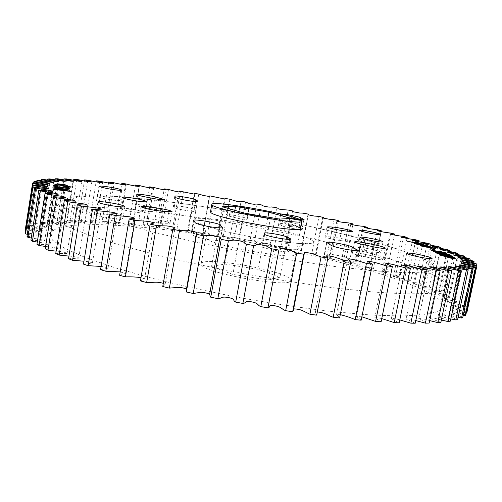 <?xml version="1.0" encoding="UTF-8"?>
<svg xmlns="http://www.w3.org/2000/svg" width="502" height="502" viewBox="0 0 502 502"><rect width="100%" height="100%" fill="white"/><g stroke="black" fill="none" stroke-linecap="round" stroke-linejoin="round"><path stroke-width="0.38" stroke-dasharray="2.51 1.88" d="M289.83 278.779L290.677 280.436C292.503 288.794 203.781 273.264 201.352 264.736L201.139 263.839C201.208 256.02 281.44 269.637 289.83 278.779M300.604 228.504L300.259 227.858L288.311 225.837L289.698 225.724L286.874 224.896L298.728 226.904C286.303 220.202 209.999 207.062 210.482 211.8M298.728 226.904L299.995 220.252M108.878 199.451C115.611 200.524 119.338 200.8 120.066 200.285C119.445 199.52 115.692 198.528 108.815 197.299C102.107 196.232 98.367 195.949 97.583 196.464C98.166 197.217 101.931 198.215 108.878 199.451M371.085 243.552C375.81 244.317 378.351 244.505 378.721 244.116C377.617 243.169 373.111 241.97 365.205 240.527C360.48 239.755 357.92 239.561 357.531 239.95C358.579 240.885 363.097 242.089 371.085 243.552M326.746 236.718L325.089 236.9C325.961 237.728 329.889 238.783 336.873 240.056L345.414 241.236C348.576 241.631 350.245 241.669 350.415 241.343C351.055 240.464 335.957 237.107 330.554 236.913L326.746 236.718L328.509 227.676M293.921 228.686C287.489 227.538 283.36 226.509 281.54 225.599L278.729 223.591C278.441 222.449 297.197 225.8 299.142 227.237L302.304 229.326C301.865 229.734 299.073 229.521 293.921 228.686M300.114 219.65L295.766 218.997C289.321 217.843 285.186 216.839 283.354 215.992L281.54 225.599M229.245 216.224L239.115 218.577C243.721 219.324 246.325 219.531 246.915 219.211L247.317 218.64C247.988 217.523 226.239 213.532 226.471 214.812L229.245 216.224L231.002 206.573L240.897 208.87C245.509 209.629 248.101 209.867 248.691 209.591L247.298 218.677M185.809 210.463C179.183 209.284 175.305 208.286 174.181 207.483L173.115 205.851C172.839 204.609 193.508 208.192 194.205 209.497L195.623 211.21C195.04 211.668 191.77 211.417 185.809 210.463M150.205 208.7L153.305 209.265C158.958 210.162 162.077 210.382 162.661 209.93L153.53 207.15C146.766 205.393 134.806 203.868 135.007 204.803C135.251 205.387 138.012 206.228 143.296 207.32L150.205 208.7L151.999 198.24M109.354 214.931C117.619 216.393 122.111 217.655 122.839 218.728C121.961 219.493 117.499 219.255 109.455 218.025C101.103 216.544 96.585 215.276 95.907 214.216C96.867 213.457 101.354 213.695 109.354 214.931M412.951 265.119C422.684 266.907 428.275 268.476 429.718 269.838C429.323 270.365 426.493 270.214 421.228 269.386C411.376 267.566 405.767 265.991 404.405 264.654C404.838 264.127 407.687 264.278 412.951 265.119M277.612 250.843C268.037 249.111 262.728 247.586 261.693 246.269L262.063 245.309C262.057 243.897 280.166 246.884 284.283 248.961L288.619 251.345C288.01 252.048 284.345 251.885 277.612 250.843M208.179 239.473C199.702 237.979 194.669 236.593 193.069 235.312L191.318 232.627C191.049 230.675 216.764 235.08 218.037 237.201L220.353 240.025C219.631 240.791 215.571 240.609 208.179 239.473M345.238 261.918C337.074 260.475 331.634 259.038 328.917 257.601L324.323 254.288C324.035 252.556 346.851 256.66 350.019 258.906L355.196 262.377C354.682 263.023 351.362 262.872 345.238 261.918M374.197 258.837L358.29 255.254C354.443 254.269 352.473 253.529 352.391 253.046C353.213 252.5 356.903 252.851 363.461 254.094L371.06 255.612C378.452 257.168 382.455 258.404 383.064 259.333C382.631 259.867 379.675 259.703 374.197 258.837M152.627 222.217C144.306 220.736 139.782 219.468 139.048 218.426C139.456 217.855 142.261 217.893 147.462 218.533L154.892 219.499C163.602 220.798 168.634 222.06 169.996 223.277L161.167 223.246L152.627 222.217M132.108 209.183C139.713 210.539 143.867 211.668 144.57 212.591C143.823 213.193 139.895 212.942 132.785 211.831C125.105 210.463 120.932 209.328 120.267 208.418C121.082 207.809 125.029 208.066 132.108 209.183M366.171 248.295C374.799 249.87 379.719 251.213 380.911 252.324C380.51 252.788 377.742 252.613 372.609 251.791C363.881 250.191 358.949 248.841 357.813 247.75C358.252 247.285 361.038 247.467 366.171 248.295M49.773 232.909L57.215 228.015L73.028 225.285L95.518 224.57C130.175 225.16 175.819 230.092 223.302 237.772C305.931 251.427 395.036 274.148 430.954 293.965C439.495 298.828 443.511 303.126 442.996 306.854L437.807 311.635L424.083 314.817L401.512 316.028L370.401 314.986L331.872 311.541C303.076 308.065 272.824 303.522 241.136 297.899C209.529 291.787 179.66 285.192 151.529 278.114L114.33 267.522L84.913 257.35L64.275 248.126L52.603 240.245L49.472 233.919L49.773 232.909M64.57 185.062L63.553 184.717M63.534 184.836L61.52 184.347M61.501 184.466L60.014 184.19M59.995 184.316L58.521 184.767M450.319 256.183L450.037 255.869M450.012 255.989L439.909 254.119M425.294 245.459L421.642 244.612M421.624 244.725L416.56 244.072M447.702 254.52L443.956 253.541M443.931 253.661L440.423 252.914M440.398 253.033L437.355 252.631M452.76 258.009L452.415 257.677M452.39 257.796L447.42 256.842M71.14 187.058L55.684 184.429M67.281 185.389L65.611 186.054M452.842 256.742L446.259 256.07L437.826 253.88L437.236 253.347M435.353 251.577L433.515 251.383L430.954 250.009M446.648 253.309L443.774 253.121L433.86 250.856M444.214 252.82L440.555 251.653M66.095 189.706L53.381 187.033M66.779 190.816L53.952 188.156M70.606 191.444L54.592 189.587L54.498 189.241M69.866 190.302L58.357 188.978M427.936 246.043L422.521 245.516L414.238 243.52M440.367 248.333L432.04 288.186L423.556 287.652C425.15 289.026 433.364 289.855 438.604 290.972L447.282 249.594M449.597 251.508L441.07 292.076L438.604 290.972M441.07 292.076L431.651 291.304C432.806 292.616 441.528 293.62 446.824 294.818L455.716 252.675M457.686 254.577L448.957 295.904L446.824 294.818M448.957 295.904L438.591 294.875C439.281 296.117 448.506 297.303 453.821 298.583L462.919 255.618M464.507 257.513L455.571 299.638L453.821 298.583M455.571 299.638L444.276 298.345C444.471 299.506 454.178 300.88 459.449 302.229L468.774 258.398M469.941 260.293L460.792 303.246L459.449 302.229M460.792 303.246L448.587 301.671C448.242 302.737 458.414 304.312 463.597 305.724L473.141 260.99M473.844 262.879L464.494 306.684L463.597 305.724M464.494 306.684L451.398 304.821C450.482 305.787 461.093 307.563 466.132 309.025L475.89 263.343M476.091 265.244L466.54 309.922L466.132 309.025M466.54 309.922C462.361 309.439 455.151 307.713 452.597 307.782C451.223 308.642 462.147 310.6 466.916 312.093L476.9 265.439M466.822 312.84L466.916 312.093M466.283 312.828C461.407 312.194 450.852 309.464 451.825 310.87C454.26 312.049 461.633 313.512 465.843 314.88M463.233 315.262C458.169 314.453 448.537 311.867 449.171 313.229L462.788 317.352M458.106 317.302C452.999 316.335 444.421 313.97 444.59 315.231L457.655 319.448M450.84 318.902C445.814 317.785 438.296 315.72 438.02 316.85L450.363 321.129M441.365 320.006C435.334 318.249 431.343 317.597 429.405 318.048L440.875 322.34M429.681 320.577C424.353 318.921 420.707 318.324 418.737 318.783L429.16 323.056M415.794 320.558C411.232 319.09 407.982 318.575 406.036 319.015L415.242 323.225M399.787 319.906C395.946 318.72 393.135 318.324 391.347 318.726L399.19 322.817M381.771 318.594C378.483 317.822 376.149 317.59 374.781 317.892L381.118 321.807M361.873 316.8L356.476 316.505L361.189 320.194M340.274 314.672L336.616 314.559L339.622 317.967M317.302 311.962L315.432 312.075L316.68 315.149M293.657 308.843L293.181 309.081L293.35 310.449M186.198 290.633L186.926 289.321L186.506 288.901M162.755 286.529L165.152 284.126L163.319 283.323M140.428 280.932L144.582 278.855L140.999 277.606M119.614 275.278L125.456 273.552L120.191 271.871M100.563 269.649L107.993 268.294C106.8 267.497 104.504 266.882 101.103 266.436M83.483 264.121L92.368 263.142C90.824 262.119 88.026 261.473 83.96 261.216M68.504 258.762L78.695 258.166C77.032 257.049 73.781 256.359 68.937 256.095M55.735 253.642L67.067 253.41C65.398 252.28 61.752 251.527 56.136 251.151M45.218 248.797L57.523 248.923C57.266 247.768 50.514 247.022 45.588 246.451M36.953 244.286L50.062 244.744C50.244 243.589 42.4 242.817 37.305 242.046M30.911 240.132L44.653 240.904C45.299 239.787 36.364 238.914 31.249 237.973M27.02 236.367L41.239 237.421C42.35 236.379 32.36 235.325 27.353 234.258M25.2 232.997C29.624 233.229 37.092 234.528 39.74 234.29C41.151 233.33 30.271 232.081 25.527 230.926M32.724 182.979L25.1 230.838M25.332 230.035C30.346 230.362 41.239 232.457 40.273 231.158L26.556 228.172L33.64 183.098M34.538 181.41L27.296 227.481L26.556 228.172M27.296 227.481C32.53 227.933 43.04 230.079 42.57 228.856L29.743 225.906L36.709 181.724M38.07 180.224L30.961 225.335L29.743 225.906M30.961 225.335C36.307 225.887 46.335 228.065 46.435 226.954L34.544 224.049L41.39 180.733M43.185 179.396L36.194 223.591L34.544 224.049M36.194 223.591C41.597 224.231 51.122 226.421 51.75 225.417L40.813 222.581L47.558 180.111M49.748 178.919L42.858 222.229L40.813 222.581M42.858 222.229C48.274 222.951 57.272 225.147 58.395 224.243L48.418 221.495L55.076 179.841M57.617 178.781L50.821 221.25L48.418 221.495M50.821 221.25C56.193 222.035 64.664 224.218 66.239 223.421L57.234 220.773L63.81 179.898M66.678 178.95L59.958 220.629L57.234 220.773M59.958 220.629C65.241 221.47 73.173 223.635 75.181 222.932L67.136 220.397L73.637 180.262M76.793 179.415L70.148 220.353L67.136 220.397M70.148 220.353C76.505 221.909 81.487 222.712 85.095 222.775L77.998 220.359L84.443 180.927M87.856 180.155L81.268 220.409L77.998 220.359M81.268 220.409C87.248 221.966 92.117 222.8 95.882 222.919L89.72 220.642L96.108 181.868M99.76 181.159L93.209 220.773L89.72 220.642M93.209 220.773C98.8 222.323 103.544 223.189 107.447 223.365L102.188 221.219L108.539 183.067M112.392 182.402L105.878 221.438L102.188 221.219M105.878 221.438C111.055 222.976 115.655 223.854 119.683 224.087L115.316 222.085L121.635 184.491M125.663 183.87L119.175 222.38L115.316 222.085M119.175 222.38C123.931 223.898 128.374 224.789 132.515 225.072L129.008 223.214L135.308 186.098M139.493 185.545L133.017 223.585L129.008 223.214M133.017 223.585C137.335 225.078 141.614 225.982 145.856 226.308L143.183 224.601L149.489 187.867M153.788 187.422L147.312 225.047L143.183 224.601M147.312 225.047C151.196 226.502 155.3 227.412 159.63 227.776L157.766 226.233L164.085 189.806M168.484 189.474L162.002 226.741L157.766 226.233M162.002 226.741C165.359 227.676 169.444 229.565 173.767 229.47L172.688 228.084L179.019 191.933M183.5 191.695L176.999 228.655L172.688 228.084M176.999 228.655L181.824 230.324C184.108 231.052 186.236 231.397 188.2 231.372L187.761 230.424L194.387 193.377M198.779 194.067L192.253 230.776L187.873 230.148M192.253 230.776L196.558 232.413C198.842 233.154 200.944 233.505 202.871 233.468L209.811 195.855M214.254 196.583L207.69 233.104L203.26 232.42M207.69 233.104L211.467 234.698C213.833 235.463 215.916 235.808 217.73 235.745L218.797 234.873L225.392 198.466M229.866 199.238L223.258 235.607L218.797 234.873M223.258 235.607C224.306 236.386 226.484 237.176 229.784 237.979C234.66 238.783 232.307 237.528 234.421 237.509L241.073 201.202M245.56 202.005L238.896 238.293L234.421 237.509M238.896 238.293C241.343 239.115 239.711 239.667 244.631 240.583C249.538 241.437 247.718 240.263 250.078 240.314L256.792 204.05M261.285 204.885L254.552 241.142L250.078 240.314M254.552 241.142C256.748 241.939 254.589 242.378 259.478 243.344C264.397 244.248 263.117 243.156 265.709 243.275L272.498 207.006M276.978 207.866L270.164 244.148L265.709 243.275M270.164 244.148C272.115 244.92 269.43 245.24 274.268 246.244C277.65 246.677 279.978 246.72 281.264 246.382L288.135 210.049M292.584 210.934L285.688 247.298L281.264 246.382M285.688 247.298L286.328 248.49C287.997 249.199 290.074 249.619 292.547 249.758L296.682 249.632L303.654 213.174M308.052 214.084L301.062 250.58L296.682 249.632M301.062 250.58L300.993 251.697C302.788 252.418 304.877 252.845 307.268 252.977L311.911 253.002L318.983 216.375M323.326 217.303L316.222 253.987L311.911 253.002M316.222 253.987L315.425 255.003C317.251 255.731 319.36 256.171 321.757 256.315L326.896 256.491L334.081 219.638M338.166 221.476L331.119 257.507L326.896 256.491M331.119 257.507L329.557 258.404C333.548 260.042 338.059 259.747 341.561 260.086L348.871 222.951M352.85 224.846L345.683 261.134L341.561 260.086M345.683 261.134L343.337 261.9C347.497 263.111 351.67 263.738 355.849 263.776L363.297 226.302M367.144 228.266L359.852 264.843L355.849 263.776M359.852 264.843L356.69 265.464C360.756 266.681 365.086 267.378 369.685 267.547L377.278 229.678M380.974 231.692L373.544 268.633L369.685 267.547M373.544 268.633L369.547 269.097C373.507 270.321 377.987 271.08 382.995 271.381L390.751 233.066M394.277 235.093L386.691 272.486L382.995 271.381M386.691 272.486L381.834 272.781C385.668 274.01 390.292 274.839 395.701 275.272L403.621 236.455M406.965 238.45L399.209 276.389L395.701 275.272M399.209 276.389L393.468 276.495C397.164 277.725 401.914 278.629 407.712 279.194L415.813 239.818M418.944 241.782L411.006 280.317L407.712 279.194M411.006 280.317L404.367 280.223C407.913 281.459 412.769 282.431 418.938 283.134L427.221 243.144M430.114 245.089L421.981 284.257L418.938 283.134M421.981 284.257L414.426 283.95C417.802 285.186 422.753 286.228 429.266 287.062L437.744 246.413M432.04 288.186L429.266 287.062M435.504 248.691L420.62 245.798M430.647 247.354L429.229 246.727M422.59 244.236L407.95 241.481M419.728 243.652L416.509 242.51M434.412 249.77L431.174 248.835M450.175 255.054L442.632 254.081L435.002 252.06M67.142 187.566L63.672 186.851M59.958 186.217L56.651 185.784L56.048 186.575M53.419 186.079L57.134 186.939M69.791 187.986L69.376 188.79L57.115 187.064M455.264 258.649L450.796 258.279L439.407 255.01M280.976 214.003L280.687 214.354L283.354 215.992M249.061 209.127L249.074 209.096C249.726 208.117 227.952 204.119 228.203 205.262L231.002 206.573M211.555 266.355L225.015 264.077L258.179 269.367L279.934 277.211L268.15 280.016L232.872 274.443L211.555 266.355L222.348 206.698M234.823 210.344L225.015 264.077M244.148 213.074L232.872 274.443M279.62 219.098L268.15 280.016M267.936 217.115L258.179 269.367M288.311 225.837L289.704 218.495M289.698 225.724L279.934 277.211M288.066 218.596L286.874 224.896M301.658 220.535L300.259 227.858M312.118 240.471C298.389 230.587 186.01 211.618 193.709 220.711C196.075 224.526 229.483 233.505 263.638 239.128C297.843 244.807 319.661 245.058 312.118 240.471M206.109 238.255L205.864 237.515C205.676 231.158 286.102 245.058 294.793 252.788L295.697 254.169C297.818 261.034 208.819 245.277 206.109 238.255M175.901 197.656L174.181 207.483M263.989 234.007L261.705 246.237M195.291 222.806L193.069 235.312M331.289 245.453L328.917 257.601M367.527 245.66L365.261 256.993M149.056 209.246L147.462 218.533M434.763 275.73C398.362 257.771 308.912 235.902 226.17 221.984C190.038 216.036 156.624 211.681 125.914 208.914C106.606 207.477 89.958 206.918 75.971 207.238L60.253 209.152L52.936 213.149L52.66 214.003L55.935 219.506L67.77 226.584L88.59 235.049L118.208 244.568L155.607 254.652C183.87 261.486 213.852 267.942 245.553 274.036C277.336 279.708 307.644 284.427 336.478 288.179L375.007 292.164L406.068 293.89L428.539 293.45L442.124 291.085L447.156 287.119C447.558 283.931 443.423 280.135 434.763 275.73M71.322 200.292L77.302 197.148L91.195 195.855L111.5 196.263C143.108 198.102 185.577 203.517 230.06 210.984C307.575 224.181 391.353 244.085 423.939 259.126L433.176 264.887L433.741 269.361L424.416 272.109L404.474 272.712L374.034 270.867L334.401 266.462L288.129 259.659L238.852 250.931C205.814 244.38 175.443 237.647 147.745 230.732L113.013 220.949L88.446 212.34L74.679 205.374L71.322 200.292M341.598 230.431L339.622 240.471M347.384 231.221L345.414 241.236M332.161 228.661L330.554 236.913M303.835 219.876L302.078 229.063M300.579 219.7L299.142 227.237M280.687 214.354L278.905 223.817M248.691 209.591L246.915 219.211M228.805 205.663L227.061 215.258M197.28 201.503L195.573 211.091M195.611 201.584L194.205 209.497M174.828 196.263L173.14 205.939M160.533 199.583L158.983 208.525M154.974 198.786L153.53 207.15M145.084 196.872L143.296 207.32M264.134 234.233L262.063 245.309M286.127 239.216L284.283 248.961M289.641 239.391L287.539 250.473M193.546 220.541L191.369 232.815M222.442 227.739L220.259 239.774M219.719 227.921L218.037 237.201M327.003 242.817L324.681 254.74M356.978 250.511L354.726 261.837M351.739 250.222L350.019 258.906M360.536 243.966L358.29 255.254M365.255 245.108L363.461 254.094M372.823 246.815L371.06 255.612M156.436 210.595L154.892 219.499M168.885 211.813L166.833 223.572M163.225 211.405L161.167 223.246M290.677 280.436L295.697 254.169C297.736 247.078 301.363 245.315 301.187 245.378L305.649 243.282C305.423 244.461 289.968 242.799 259.302 238.293C230.28 233.524 201.246 225.103 200.474 223.792L202.977 226.082C203.442 226.27 204.276 227.864 205.487 230.845C206.184 234.139 206.309 236.36 205.864 237.515L201.139 263.839M121.773 190.132L120.066 200.285M380.66 234.478L378.721 244.116M327.028 226.948L325.089 236.9M124.885 206.592L122.839 218.728M432.096 258.423L429.718 269.838M263.989 233.976L261.693 246.269M141.056 206.661L139.048 218.426M146.458 201.584L144.57 212.591M383.032 241.826L380.911 252.324M442.996 306.854L447.156 287.119C449.045 276.759 441.936 269.436 440.342 268.3C437.882 265.941 433.584 263.255 427.459 260.237L400.031 249.783C379.299 243.426 357.311 237.452 334.056 231.861C285.481 220.566 230.788 210.382 181.115 203.366C157.195 200.172 134.367 197.775 112.617 196.175L82.987 195.805L75.131 196.564C70.769 197.198 66.295 198.629 61.708 200.869L54.398 208.65L52.66 214.003L49.472 233.919M438.591 294.875L447.552 252.192M444.276 298.345L453.438 254.859M448.587 301.671L457.956 257.344M451.398 304.821L460.974 259.622M452.597 307.782L462.373 261.667M451.825 310.87L461.834 263.675M449.171 313.229L459.368 265.081M444.59 315.231L454.963 266.129M438.02 316.85L448.55 266.794M429.405 318.048L440.085 267.045M418.737 318.783L429.543 266.863M406.036 319.015L416.936 266.223M391.347 318.726L402.322 265.106M374.781 317.892L385.8 263.506M356.476 316.505L367.502 261.423M336.616 314.559L347.622 258.875M315.432 312.075L326.388 255.882M293.181 309.081L304.055 252.487M186.926 289.321L197.041 232.608M165.152 284.126L175.047 227.77M144.582 278.855L154.239 222.957M125.456 273.552L134.881 218.219M107.993 268.294L117.186 213.62M92.368 263.142L101.322 209.208M78.695 258.166L87.423 205.029M67.067 253.41L75.576 201.133M57.523 248.923L65.818 197.55M50.062 244.744L58.157 194.305M44.653 240.904L52.559 191.413M41.239 237.421L48.964 188.884M39.74 234.29L47.301 186.713M40.273 231.158L47.665 184.673M42.57 228.856L49.824 183.293M46.435 226.954L53.57 182.276M51.75 225.417L58.772 181.598M58.395 224.243L65.316 181.241M66.239 223.421L73.079 181.197M75.181 222.932L81.945 181.442M85.095 222.775L91.803 181.962M95.882 222.919L102.54 182.747M107.447 223.365L114.061 183.776M119.683 224.087L126.272 185.031M132.515 225.072L139.079 186.499M145.856 226.308L152.413 188.162M159.63 227.776L166.187 190.013M173.767 229.47L180.331 192.028M188.2 231.372L194.789 194.205M187.761 230.424L194.18 194.211M202.871 233.468L209.491 196.527M202.77 233.016L209.296 196.571M217.73 235.745L224.381 198.974M217.736 235.645L224.369 198.999M286.366 248.377L293.306 211.8M286.328 248.49L293.293 211.762M301.282 251.282L308.247 214.938M300.993 251.697L308.065 214.818M316.222 254.25L323.206 218.163M315.425 255.003L322.604 217.924M329.557 258.404L336.855 221.081M343.337 261.9L350.76 224.268M356.69 265.464L364.245 227.481M369.547 269.097L377.253 230.7M381.834 272.781L389.696 233.926M393.468 276.495L401.493 237.126M404.367 280.223L412.562 240.289M414.426 283.95L422.803 243.401M423.556 287.652L432.122 246.438M431.651 291.304L440.411 249.381M99.264 186.267L97.583 196.464M359.438 230.33L357.531 239.95M352.379 231.422L350.415 241.343M280.505 214.153L278.729 223.591M304.137 219.738L302.304 229.326M228.203 205.262L226.471 214.812M249.074 209.096L247.317 218.64M174.803 196.182L173.115 205.851M197.361 201.415L195.623 211.21M164.455 199.595L162.661 209.93M136.764 194.462L135.007 204.803M97.921 202.024L95.907 214.216M406.733 253.284L404.405 264.654M290.953 239.046L288.619 251.345M222.618 227.563L220.353 240.025M193.496 220.378L191.318 232.627M357.606 250.241L355.196 262.377M326.639 242.41L324.323 254.288M354.6 241.876L352.391 253.046M385.335 248.107L383.064 259.333M172.029 211.618L169.996 223.277M122.13 197.368L120.267 208.418M359.896 237.277L357.813 247.75"/><path stroke-width="0.75" d="M211.806 204.414L210.482 211.8L210.758 212.384C213.739 217.924 303.02 233.907 300.604 228.504L302.009 221.137C304.513 226.113 215.157 210.068 212.095 204.954L211.806 204.414C211.254 200.072 287.608 213.312 300.114 219.638L299.995 220.252M110.597 189.16C117.33 190.252 121.057 190.578 121.773 190.132C121.139 189.442 117.38 188.476 110.49 187.246C103.782 186.154 100.036 185.828 99.264 186.267C99.867 186.951 103.644 187.917 110.597 189.16M373.03 233.819C377.761 234.597 380.303 234.817 380.66 234.478C379.537 233.612 375.019 232.451 367.106 231.002C362.375 230.217 359.821 229.998 359.438 230.33C360.505 231.19 365.036 232.351 373.03 233.819M328.672 226.822L327.028 226.948C327.913 227.707 331.847 228.724 338.844 230.004L347.384 231.221L352.379 231.422C352.994 230.656 337.865 227.362 332.475 227.073L328.672 226.822L328.509 227.676M195.918 199.865L197.361 201.415C196.79 201.81 193.521 201.522 187.56 200.549C180.921 199.363 177.037 198.397 175.901 197.656L174.803 196.182C174.501 195.071 195.196 198.685 195.918 199.865L195.611 201.584M155.294 196.935C148.51 195.234 136.55 193.628 136.764 194.462C137.021 194.989 139.794 195.793 145.084 196.872L155.105 198.811C160.765 199.727 163.884 199.984 164.455 199.595L155.294 196.935L154.974 198.786M111.362 202.94C119.633 204.408 124.145 205.625 124.885 206.592C124.025 207.257 119.57 206.95 111.513 205.688C103.155 204.201 98.624 202.977 97.921 202.024C98.869 201.365 103.349 201.672 111.362 202.94M415.267 253.874C425.012 255.669 430.622 257.181 432.096 258.423C431.714 258.881 428.89 258.693 423.619 257.84C413.755 256.02 408.126 254.501 406.733 253.284C407.153 252.826 409.996 253.021 415.267 253.874M279.965 238.375C270.377 236.637 265.05 235.168 263.989 233.976L264.341 233.129C264.303 231.874 282.431 234.898 286.579 236.837L290.953 239.046C290.363 239.661 286.705 239.441 279.965 238.375M210.457 226.816C201.967 225.31 196.916 223.974 195.291 222.806L193.496 220.378C193.188 218.64 218.928 223.089 220.246 225.003L222.618 227.563C221.909 228.228 217.855 227.983 210.457 226.816M347.66 249.626C339.49 248.176 334.031 246.783 331.289 245.453L326.639 242.41C326.306 240.853 349.154 244.976 352.373 247.047L357.606 250.241C357.11 250.805 353.797 250.605 347.66 249.626M376.475 247.48L360.536 243.966C356.677 243.006 354.694 242.315 354.6 241.876C355.41 241.412 359.099 241.801 365.669 243.037L373.275 244.549C380.685 246.08 384.701 247.273 385.335 248.107C384.908 248.578 381.959 248.364 376.475 247.48M154.679 210.313C146.352 208.819 141.809 207.602 141.056 206.661C141.451 206.165 144.25 206.253 149.458 206.931L156.894 207.941C165.604 209.284 170.649 210.507 172.029 211.618L163.225 211.405L154.679 210.313M133.959 198.296C141.57 199.658 145.737 200.75 146.458 201.584C145.724 202.105 141.796 201.804 134.687 200.662C126.993 199.288 122.808 198.19 122.13 197.368C122.934 196.847 126.874 197.154 133.959 198.296M368.242 237.935C376.883 239.517 381.809 240.816 383.032 241.826C382.637 242.228 379.876 242.014 374.737 241.18C365.996 239.573 361.051 238.274 359.896 237.277C360.323 236.875 363.103 237.095 368.242 237.935M64.576 185.018L60.014 184.19L58.539 184.648L63.139 185.483L64.57 185.062M450.344 256.064L439.934 254.006L445.575 255.531L450.344 256.064M420.657 244.85L425.608 245.491L421.642 244.612L416.867 244.097L423.506 245.271M441.358 253.46L447.728 254.407L440.423 252.914L437.455 252.575L441.333 253.579L447.809 254.476M452.415 257.677L447.445 256.723L450.419 257.783L452.779 258.047L452.415 257.677M63.139 185.483L58.539 184.648M63.12 185.602L64.557 185.144M440.191 254.313L445.575 255.531M445.55 255.65L446.378 255.675M446.353 255.794L450.438 256.171M423.481 245.384L425.608 245.491M416.842 244.21L420.632 244.963M437.43 252.694L441.333 253.579M447.771 257.037L447.445 256.723M447.74 257.162L450.419 257.783M450.394 257.909L452.735 258.128M55.684 184.429L57.73 183.814L67.281 185.389M64.752 184.761L67.337 185.332L65.611 186.054L71.14 187.058M437.236 253.347L451.762 256.026L452.842 256.742M440.555 251.653L446.711 253.265L433.879 250.743L435.353 251.577M446.322 253.121L446.648 253.309M430.954 250.009L442.638 252.65L444.126 252.613L440.154 251.464L446.347 253.008M53.952 188.156L66.113 189.58L53.306 186.888L69.797 190.045L58.383 188.852L70.726 191.457L54.611 189.455L54.429 189.097L66.797 190.685L53.883 188.018L66.113 189.58M54.498 189.241L66.797 190.685M58.383 188.852L70.606 191.444M53.381 187.033L69.866 190.302M414.238 243.52L419.659 244.16L427.936 246.043M466.81 312.922L476.856 265.934L466.81 312.922L466.283 312.828M476.034 267.233L475.425 267.685L465.172 315.62L465.843 314.88L476.034 267.233L461.834 263.675C460.842 262.684 471.874 265.251 476.844 265.985M465.172 315.62L463.233 315.262M473.179 268.683L471.98 269.028L461.533 317.986L462.788 317.352L473.179 268.683L459.368 265.081C458.903 264.127 469.966 266.813 475.425 267.685M461.533 317.986L458.106 317.302M468.234 269.756L466.427 269.988L455.791 319.969L457.655 319.448L468.234 269.756L454.963 266.129C455.17 265.257 466.12 268.037 471.98 269.028M455.791 319.969L450.84 318.902M461.118 270.421L458.677 270.528L447.878 321.525L450.363 321.129L461.118 270.421L448.55 266.794C449.453 266.01 460.202 268.871 466.427 269.988M447.878 321.525L441.365 320.006M451.781 270.634L448.7 270.609L437.75 322.598L440.875 322.34L451.781 270.634L440.085 267.045C441.704 266.361 452.158 269.285 458.677 270.528M437.75 322.598L429.681 320.577M440.191 270.371L436.47 270.208L425.407 323.162L429.16 323.056L440.191 270.371L429.543 266.863C431.908 266.28 441.967 269.254 448.7 270.609M425.407 323.162L415.794 320.558M426.38 269.605L422.031 269.292L410.868 323.162L415.242 323.225L426.38 269.605L416.936 266.223C420.061 265.746 429.637 268.752 436.47 270.208M410.868 323.162L399.787 319.906M410.398 268.325L405.447 267.861L394.227 322.591L399.19 322.817L410.398 268.325L402.322 265.106C406.206 264.742 415.204 267.761 422.031 269.292M394.227 322.591L381.771 318.594M392.363 266.518L386.854 265.903L375.603 321.412L381.118 321.807L392.363 266.518L385.8 263.506C390.43 263.255 398.764 266.267 405.447 267.861M375.603 321.412L361.873 316.8M372.44 264.184L366.429 263.418L355.184 319.623L361.189 320.194L372.44 264.184L367.502 261.423C372.854 261.278 380.453 264.272 386.854 265.903M355.184 319.623C350.66 317.622 345.696 315.971 340.274 314.672M350.842 261.341L344.397 260.438L333.196 317.226L339.622 317.967L350.842 261.341L347.622 258.875C350.396 258.869 353.615 259.44 357.273 260.582L366.429 263.418M333.196 317.226C327.386 315.407 325.578 312.708 317.302 311.962M327.831 258.009L321.042 256.974L309.916 314.233L316.68 315.149L327.831 258.009L326.388 255.882C327.285 255.593 334.627 256.773 336.139 257.633L344.397 260.438M309.916 314.233L303.308 311.033C301.156 309.803 297.943 309.075 293.657 308.843M304.306 253.403L293.35 310.449L292.679 311.755L303.729 254.238L304.306 253.403L304.055 252.487C304.545 252.073 312.771 253.46 313.838 254.244L321.042 256.974M303.729 254.238L296.682 253.083L285.669 310.688L292.679 311.755M285.669 310.688C281.089 308.962 282.105 307.042 274.5 305.743C266.995 304.607 271.093 307.356 267.955 307.839L278.867 250.065C281.961 249.94 277.706 247.844 285.249 249.08C292.898 250.429 292.013 251.64 296.682 253.083M278.867 250.065L271.676 248.804L260.808 306.628L267.955 307.839M260.808 306.628C256.792 304.934 259.139 303.271 251.489 301.84C243.853 300.554 246.677 303.133 242.88 303.44L253.629 245.547C257.388 245.585 254.42 243.69 262.1 245.026C269.8 246.463 267.572 247.417 271.676 248.804M253.629 245.547L246.4 244.204L235.702 302.11L242.88 303.44M235.702 302.11C232.319 300.466 235.965 299.092 228.391 297.548C220.736 296.13 222.242 298.508 217.837 298.64L228.397 240.765C232.771 240.954 231.127 239.278 238.833 240.703C246.476 242.215 242.924 242.899 246.4 244.204M228.397 240.765L221.244 239.36L210.746 297.203L217.837 298.64M210.746 297.203L209.585 294.536L219.926 237.515L221.244 239.36M209.623 294.323C209.648 293.494 200.882 291.718 199.896 292.44L193.214 293.501L203.561 235.783L210.212 235.494C211.292 235.112 220.347 236.913 219.945 237.415L219.926 237.515M203.561 235.783L196.589 234.34L186.305 291.982L193.214 293.501M186.305 291.982L186.198 290.633L196.395 233.43L196.589 234.34M186.506 288.901C182.389 287.59 179.132 287.131 176.735 287.514L169.375 288.104L179.49 230.688L187.277 230.744C188.583 230.393 196.69 232.043 197.041 232.608L196.395 233.43M179.49 230.688L172.807 229.219L162.755 286.529L169.375 288.104M163.319 283.323C155.444 281.101 152.74 282.946 146.666 282.544L156.542 225.549L165.321 225.913C167.072 225.662 174.288 227.18 175.047 227.77L172.807 229.219M156.542 225.549L150.23 224.08L140.428 280.932L146.666 282.544M140.999 277.606C135.534 276.922 130.332 276.684 125.393 276.897L135.013 220.441L144.632 221.093C148.473 221.338 151.673 221.966 154.239 222.957L150.23 224.08M135.013 220.441L129.165 219.004L119.614 275.278L125.393 276.897M120.191 271.871L105.815 271.256L115.184 215.452C121.766 216.237 129.993 216.18 134.881 218.219L129.165 219.004M115.184 215.452L109.863 214.053L100.563 269.649L105.815 271.256M101.103 266.436L88.151 265.69L97.269 210.627C104.096 211.549 113 211.737 117.186 213.62L109.863 214.053M97.269 210.627L92.525 209.29L83.483 264.121L88.151 265.69M83.96 261.216L72.564 260.274L81.431 206.046C88.358 207.062 97.877 207.489 101.322 209.208L92.525 209.29M81.431 206.046L77.302 204.785L68.504 258.762L72.564 260.274M68.937 256.095L59.154 255.079L67.783 201.741C74.679 202.839 84.731 203.479 87.423 205.029L77.302 204.785M67.783 201.741L64.294 200.568L55.735 253.642L59.154 255.079M56.136 251.151L47.991 250.153L56.387 197.763C63.139 198.911 73.631 199.758 75.576 201.133L64.294 200.568M56.387 197.763L53.551 196.69L45.218 248.797L47.991 250.153M45.588 246.451L39.087 245.541L47.263 194.136C53.777 195.309 64.607 196.345 65.818 197.55L53.551 196.69M47.263 194.136L45.067 193.17L36.953 244.286L39.087 245.541M37.305 242.046L32.41 241.28L40.386 190.885C46.573 192.071 57.642 193.264 58.157 194.305L45.067 193.17M40.386 190.885L38.823 190.026L30.911 240.132L32.41 241.28M31.249 237.973L27.917 237.402L35.698 188.024C41.497 189.198 52.723 190.534 52.559 191.413L38.823 190.026M35.698 188.024L34.751 187.284L27.02 236.367L27.917 237.402M27.353 234.258L25.514 233.919L33.113 185.564C38.485 186.706 49.78 188.168 48.964 188.884L34.751 187.284M33.113 185.564L32.749 184.931L25.2 232.997L25.514 233.919M25.527 230.926L25.1 230.838L32.536 183.494C37.399 184.592 48.594 186.148 47.301 186.713L32.749 184.931M429.229 246.727L435.504 248.691M420.62 245.798L430.647 247.354L428.664 246.526L430.634 246.827L436.1 248.779L421.416 246.087L420.061 245.597L430.672 247.241M416.509 242.51L422.59 244.236M407.95 241.481L419.728 243.652L415.876 242.303L417.72 242.566L423.255 244.33L407.122 241.211L419.754 243.545M431.174 248.835L434.412 249.77M435.002 252.06L442.519 253.14L450.175 255.054M63.672 186.851L69.791 187.986M56.067 186.449L66.653 188.375L67.161 187.441L63.352 186.794L64.168 186.631L69.816 187.917L69.395 188.664L57.134 186.939L53.413 185.997L53.99 185.269L55.722 185.225L60.133 186.248L56.67 185.658L56.067 186.449L66.672 188.25L67.161 187.441M53.438 185.953L53.971 185.395L55.703 185.351L59.958 186.217M439.407 255.01L454.498 257.915L455.264 258.649M57.73 183.814L64.771 184.642M65.63 185.935L71.378 186.976L70.807 187.177L55.446 184.385L57.749 183.694M446.284 255.951L436.985 253.177L451.787 255.907L452.892 256.691L446.284 255.951M433.879 250.743L435.767 251.653L433.54 251.264L430.572 249.82L444.239 252.701M419.678 244.054C424.014 244.719 426.788 245.371 428.011 245.999L422.546 245.409L414.941 243.815L419.659 244.16M323.206 218.163L323.344 217.479L322.604 217.924L328.967 219.198L334.081 219.638L338.342 220.579L336.855 221.081C340.921 222.417 345.382 222.505 348.871 222.951L353.038 223.905L350.76 224.268C354.97 225.335 359.15 226.013 363.297 226.302L367.338 227.268L364.245 227.481C368.361 228.542 372.71 229.276 377.278 229.678L381.187 230.65L377.253 230.7C381.263 231.767 385.762 232.552 390.751 233.066L394.49 234.039L389.696 233.926C393.581 234.98 398.224 235.827 403.621 236.455L407.178 237.415L401.493 237.126C405.246 238.18 410.021 239.077 415.813 239.818L419.151 240.772L412.562 240.289C416.164 241.337 421.052 242.29 427.221 243.144L430.321 244.085L422.803 243.401C426.242 244.436 431.224 245.44 437.744 246.413L440.58 247.329L432.122 246.438C433.797 247.455 442.005 248.521 447.282 249.594L449.811 250.485L440.411 249.381C441.647 250.322 450.376 251.54 455.716 252.675L457.906 253.529L457.686 254.577M476.856 265.934L476.9 265.439C472.056 264.146 461.068 262.151 462.373 261.667L476.367 263.97L475.89 263.343C470.788 262.057 460.127 260.205 460.974 259.622L474.095 261.686L473.141 260.99C467.895 259.722 457.686 258.034 457.956 257.344L470.179 259.164L468.774 258.398C463.446 257.175 453.714 255.643 453.438 254.859L464.739 256.434L462.919 255.618C457.56 254.432 448.324 253.064 447.552 252.192L457.906 253.529M464.739 256.434L464.507 257.513M470.179 259.164L469.941 260.293M474.095 261.686L473.844 262.879M476.367 263.97L476.091 265.244M32.536 183.494L32.724 182.979C37.738 183.512 48.694 185.596 47.665 184.673L33.841 181.818L34.538 181.41C39.777 182.038 50.363 184.134 49.824 183.293L36.897 180.525L38.07 180.224C43.429 180.927 53.532 183.004 53.57 182.276L41.572 179.597L43.185 179.396C48.606 180.162 58.201 182.22 58.772 181.598L47.734 179.026L49.748 178.919C55.176 179.741 64.25 181.768 65.316 181.241L55.245 178.787L57.617 178.781C63.007 179.641 71.554 181.624 73.079 181.197L63.974 178.869L66.678 178.95C71.981 179.841 79.987 181.78 81.945 181.442L73.8 179.252L76.793 179.415C83.206 180.845 88.208 181.693 91.803 181.962L84.606 179.917L87.856 180.155C93.893 181.567 98.787 182.427 102.54 182.747L96.277 180.845L99.76 181.159C105.401 182.54 110.17 183.412 114.061 183.776L108.714 182.019L112.392 182.402C117.625 183.745 122.25 184.623 126.272 185.031L121.81 183.431L125.663 183.87C130.476 185.175 134.95 186.047 139.079 186.499L135.49 185.05L139.493 185.545C143.873 186.807 148.178 187.679 152.413 188.162L149.659 186.863L153.788 187.422C157.735 188.633 161.864 189.499 166.187 190.013L164.248 188.871L168.484 189.474C171.872 190.308 176.045 191.814 180.331 192.028L179.176 191.042L194.789 194.205L194.387 193.377L198.779 194.067L203.153 195.429L209.491 196.527L209.811 195.855L224.381 198.974L225.392 198.466L229.866 199.238L236.492 201.22C241.387 202.055 238.971 201.082 241.073 201.202L245.56 202.005C248.038 202.701 246.457 202.965 251.402 203.887C256.327 204.766 254.445 203.868 256.792 204.05L261.285 204.885C263.519 205.55 261.404 205.707 266.317 206.655C271.256 207.564 269.919 206.761 272.498 207.006L276.978 207.866C278.961 208.499 276.32 208.543 281.183 209.516L288.135 210.049L292.584 210.934L293.293 211.762L299.556 212.999L303.654 213.174L308.052 214.084L308.065 214.818L314.377 216.067L318.983 216.375L323.344 217.479M33.64 183.098L33.841 181.818M36.709 181.724L36.897 180.525M41.39 180.733L41.572 179.597M47.558 180.111L47.734 179.026M55.076 179.841L55.245 178.787M63.81 179.898L63.974 178.869M73.637 180.262L73.8 179.252M84.443 180.927L84.606 179.917M96.108 181.868L96.277 180.845M108.539 183.067L108.714 182.019M121.635 184.491L121.81 183.431M135.308 186.098L135.49 185.05M149.489 187.867L149.659 186.863M164.085 189.806L164.248 188.871M179.019 191.933L179.176 191.042M338.342 220.579L338.166 221.476M353.038 223.905L352.85 224.846M367.338 227.268L367.144 228.266M381.187 230.65L380.974 231.692M394.49 234.039L394.277 235.093M407.178 237.415L406.965 238.45M419.151 240.772L418.944 241.782M430.321 244.085L430.114 245.089M440.58 247.329L440.367 248.333M449.811 250.485L449.597 251.508M432.806 248.986L434.914 249.858L432.793 249.507L430.697 248.634L432.78 249.099M442.544 253.027C447.012 253.824 449.579 254.483 450.238 255.003L442.657 253.968L435.165 252.167L442.519 253.14M450.821 258.16L439.263 254.859L454.523 257.796L455.308 258.599L450.821 258.16M300.114 219.65L304.137 219.738L300.936 217.812C299.267 216.682 283.586 213.689 280.976 214.003M302.009 221.137L301.658 220.535L289.704 218.495L279.62 219.098L244.148 213.074L222.348 206.698L235.532 206.454L234.823 210.344M235.532 206.454L268.865 212.151L267.936 217.115M268.865 212.151L288.248 217.617L300.114 219.638M288.248 217.617L288.066 218.596M149.458 206.931L149.056 209.246M332.475 227.073L332.161 228.661M303.905 219.499L303.835 219.876M300.936 217.812L300.579 219.7M160.759 198.265L160.533 199.583M264.341 233.129L264.134 234.233M286.579 236.837L286.127 239.216M289.861 238.255L289.641 239.391M222.511 227.337L222.442 227.739M220.246 225.003L219.719 227.921M357.129 249.751L356.978 250.511M352.373 247.047L351.739 250.222M365.669 243.037L365.255 245.108M373.275 244.549L372.823 246.815M156.894 207.941L156.436 210.595M209.616 294.385L219.92 237.571M194.18 194.211L194.293 193.552M209.296 196.571L209.359 196.213M308.247 214.938L308.316 214.567"/></g></svg>
